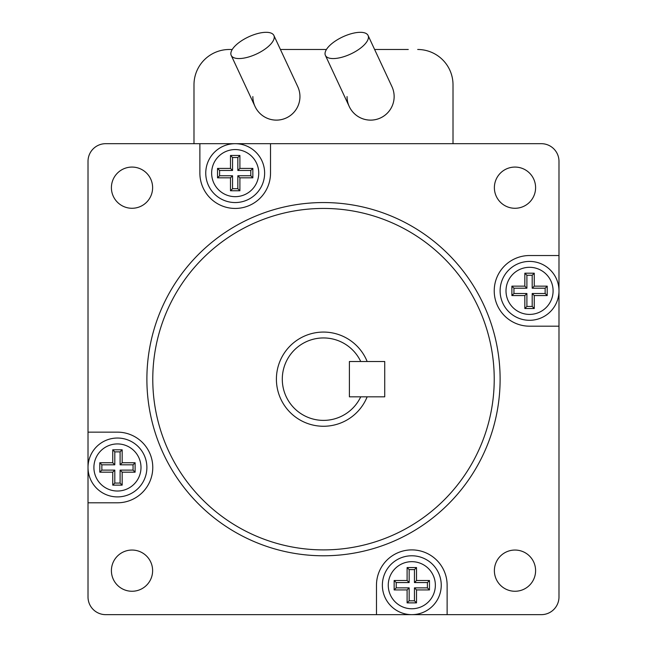 <?xml version="1.0" encoding="UTF-8"?>
<svg xmlns="http://www.w3.org/2000/svg" width="647" height="647" viewBox="0 0 647 647"><rect width="100%" height="100%" fill="white"/><g stroke="black" fill="none" stroke-linecap="round" stroke-linejoin="round"><path stroke-width="0.97" d="M494.227 379.166A170.727 170.727 0 0 0 323.5 208.439A170.727 170.727 0 0 0 152.773 379.166A170.727 170.727 0 0 0 323.5 549.893A170.727 170.727 0 0 0 494.227 379.166M146.885 379.166A176.615 176.615 0 0 1 323.5 202.551A176.615 176.615 0 0 1 500.115 379.166A176.615 176.615 0 0 1 323.5 555.781A176.615 176.615 0 0 1 146.885 379.166M558.984 326.185L558.984 290.859A29.438 29.438 0 0 1 529.545 320.297A29.438 29.438 0 0 1 500.115 290.859A29.438 29.438 0 0 1 529.545 261.42A29.438 29.438 0 0 1 558.984 290.859L558.984 255.533L529.545 255.533A35.326 35.326 0 0 0 494.227 290.859A35.326 35.326 0 0 0 529.545 326.185L558.984 326.185L558.984 596.987A17.663 17.663 0 0 1 541.321 614.65L447.126 614.65L447.126 585.212A35.326 35.326 0 0 0 411.807 549.893A35.326 35.326 0 0 0 376.481 585.212L376.481 614.65L105.679 614.65A17.663 17.663 0 0 1 88.016 596.987L88.016 502.792L117.455 502.792A35.326 35.326 0 0 0 152.773 467.474A35.326 35.326 0 0 0 117.455 432.147L88.016 432.147L88.016 161.346A17.663 17.663 0 0 1 105.679 143.683L199.874 143.683L199.874 173.121A35.326 35.326 0 0 0 235.193 208.439A35.326 35.326 0 0 0 270.519 173.121L270.519 143.683L541.321 143.683A17.663 17.663 0 0 1 558.984 161.346L558.984 255.533M382.369 585.212A29.438 29.438 0 0 0 411.807 614.65A29.438 29.438 0 0 0 441.246 585.212A29.438 29.438 0 0 1 411.807 614.65A29.438 29.438 0 0 1 382.369 585.212A29.438 29.438 0 0 1 411.807 555.781A29.438 29.438 0 0 1 441.246 585.212A29.438 29.438 0 0 1 411.807 614.65L447.126 614.65M88.016 432.147L88.016 467.474A29.438 29.438 0 0 1 117.455 438.035A29.438 29.438 0 0 1 146.885 467.474A29.438 29.438 0 0 1 117.455 496.904A29.438 29.438 0 0 1 88.016 467.474L88.016 502.792M205.754 173.121A29.438 29.438 0 0 1 235.193 143.683A29.438 29.438 0 0 1 264.631 173.121A29.438 29.438 0 0 1 235.193 202.551A29.438 29.438 0 0 1 205.754 173.121A29.438 29.438 0 0 0 235.193 202.551A29.438 29.438 0 0 0 264.631 173.121A29.438 29.438 0 0 1 235.193 202.551A29.438 29.438 0 0 1 205.754 173.121M111.405 187.679A20.607 20.607 0 0 0 132.012 208.277A20.607 20.607 0 0 0 152.619 187.679A20.607 20.607 0 0 0 132.012 167.072A20.607 20.607 0 0 0 111.405 187.679M494.381 187.679A20.607 20.607 0 0 0 514.988 208.277A20.607 20.607 0 0 0 535.595 187.679A20.607 20.607 0 0 0 514.988 167.072A20.607 20.607 0 0 0 494.381 187.679M494.381 570.654A20.607 20.607 0 0 0 514.988 591.261A20.607 20.607 0 0 0 535.595 570.654A20.607 20.607 0 0 0 514.988 550.047A20.607 20.607 0 0 0 494.381 570.654M111.405 570.654A20.607 20.607 0 0 0 132.012 591.261A20.607 20.607 0 0 0 152.619 570.654A20.607 20.607 0 0 0 132.012 550.047A20.607 20.607 0 0 0 111.405 570.654M547.208 295.566L534.26 295.566L534.26 308.522L524.838 308.522L524.838 295.566L511.89 295.566L511.89 286.152L524.838 286.152L524.838 273.196L534.26 273.196L534.26 286.152L547.208 286.152L547.208 295.566L545.146 293.512L532.198 293.512L532.198 306.46L526.901 306.46L526.901 293.512L524.838 295.566M526.901 293.512L513.944 293.512L513.944 288.206L526.901 288.206L526.901 275.258L532.198 275.258L532.198 288.206L534.26 286.152M524.838 286.152L526.901 288.206M513.944 288.206L511.89 286.152M532.198 288.206L545.146 288.206L547.208 286.152M534.26 295.566L532.198 293.512M513.944 293.512L511.89 295.566M407.1 602.875L407.1 589.927L394.144 589.927L394.144 580.505L407.1 580.505L407.1 567.556L416.514 567.556L416.514 580.505L429.471 580.505L429.471 589.927L416.514 589.927L416.514 602.875L407.1 602.875L409.155 600.812L409.155 587.864L396.207 587.864L396.207 582.567L409.155 582.567L407.1 580.505M409.155 582.567L409.155 569.611L414.452 569.611L414.452 582.567L427.408 582.567L427.408 587.864L414.452 587.864L416.514 589.927M416.514 580.505L414.452 582.567M414.452 569.611L416.514 567.556M414.452 587.864L414.452 600.812L416.514 602.875M407.1 589.927L409.155 587.864M409.155 569.611L407.1 567.556M99.792 462.759L112.74 462.759L112.74 449.811L122.162 449.811L122.162 462.759L135.11 462.759L135.11 472.181L122.162 472.181L122.162 485.137L112.74 485.137L112.74 472.181L99.792 472.181L99.792 462.759L101.854 464.821L114.802 464.821L114.802 451.873L120.099 451.873L120.099 464.821L122.162 462.759M120.099 464.821L133.056 464.821L133.056 470.118L120.099 470.118L120.099 483.074L114.802 483.074L114.802 470.118L112.74 472.181M122.162 472.181L120.099 470.118M133.056 470.118L135.11 472.181M114.802 470.118L101.854 470.118L99.792 472.181M112.74 462.759L114.802 464.821M133.056 464.821L135.11 462.759M239.9 155.458L239.9 168.406L252.856 168.406L252.856 177.828L239.9 177.828L239.9 190.776L230.486 190.776L230.486 177.828L217.529 177.828L217.529 168.406L230.486 168.406L230.486 155.458L239.9 155.458L237.845 157.512L237.845 170.468L250.793 170.468L250.793 175.766L237.845 175.766L239.9 177.828M237.845 175.766L237.845 188.722L232.548 188.722L232.548 175.766L219.592 175.766L219.592 170.468L232.548 170.468L230.486 168.406M230.486 177.828L232.548 175.766M232.548 188.722L230.486 190.776M232.548 170.468L232.548 157.512L230.486 155.458M239.9 168.406L237.845 170.468M237.845 188.722L239.9 190.776M376.481 614.65L411.807 614.65M270.519 143.683L199.874 143.683M545.146 288.206L545.146 293.512M414.452 600.812L409.155 600.812M101.854 470.118L101.854 464.821M232.548 157.512L237.845 157.512M250.793 170.468L252.856 168.406M250.793 175.766L252.856 177.828M219.592 175.766L217.529 177.828M219.592 170.468L217.529 168.406M114.802 451.873L112.74 449.811M120.099 451.873L122.162 449.811M120.099 483.074L122.162 485.137M114.802 483.074L112.74 485.137M396.207 587.864L394.144 589.927M396.207 582.567L394.144 580.505M427.408 582.567L429.471 580.505M427.408 587.864L429.471 589.927M532.198 306.46L534.26 308.522M526.901 306.46L524.838 308.522M526.901 275.258L524.838 273.196M532.198 275.258L534.26 273.196M146.885 467.474A29.438 29.438 0 0 1 117.455 496.904A29.438 29.438 0 0 1 88.016 467.474A29.438 29.438 0 0 0 117.455 496.904A29.438 29.438 0 0 0 146.885 467.474M558.984 290.859A29.438 29.438 0 0 1 529.545 320.297A29.438 29.438 0 0 1 500.115 290.859A29.438 29.438 0 0 0 529.545 320.297A29.438 29.438 0 0 0 558.984 290.859M282.294 379.166A41.206 41.206 0 0 0 360.735 396.829L367.156 396.829A47.094 47.094 0 0 1 276.406 379.166A47.094 47.094 0 0 1 367.156 361.503L360.735 361.503A41.206 41.206 0 0 0 282.294 379.166M360.735 396.829L349.404 396.829L349.404 361.503L360.735 361.503M367.156 361.503L384.722 361.503L384.722 396.829L367.156 396.829M349.404 361.503L349.404 396.829M325.401 55.391A23.551 9.438 -25 0 0 350.739 53.992A23.551 9.438 -25 0 0 368.086 35.488A23.551 9.438 -25 0 0 342.756 36.879A23.551 9.438 -25 0 0 325.401 55.391L349.259 106.537A23.551 23.551 0 0 0 394.144 96.581A23.551 23.551 0 0 0 391.936 86.633A23.551 23.551 0 0 1 370.594 120.132A23.551 23.551 0 0 1 347.051 96.581M231.214 55.391A23.551 9.438 -25 0 0 256.544 53.992A23.551 9.438 -25 0 0 273.891 35.488A23.551 9.438 -25 0 0 248.561 36.879A23.551 9.438 -25 0 0 231.214 55.391L255.064 106.537A23.551 23.551 0 0 0 299.949 96.581A23.551 23.551 0 0 0 297.741 86.633A23.551 23.551 0 0 1 276.406 120.132A23.551 23.551 0 0 1 252.856 96.581M408.273 49.487L374.621 49.487M232.249 49.487L229.305 49.487L232.249 49.487M280.426 49.487L326.444 49.487M453.013 143.683L453.013 84.814A35.326 35.326 0 0 0 417.695 49.487M229.305 49.487A35.326 35.326 0 0 0 193.987 84.814L193.987 143.683M553.096 290.859A23.551 23.551 0 0 0 529.545 267.308A23.551 23.551 0 0 0 506.003 290.859A23.551 23.551 0 0 0 529.545 314.41A23.551 23.551 0 0 0 553.096 290.859M435.358 585.212A23.551 23.551 0 0 0 411.807 561.669A23.551 23.551 0 0 0 388.257 585.212A23.551 23.551 0 0 0 411.807 608.762A23.551 23.551 0 0 0 435.358 585.212M140.997 467.474A23.551 23.551 0 0 0 117.455 443.923A23.551 23.551 0 0 0 93.904 467.474A23.551 23.551 0 0 0 117.455 491.024A23.551 23.551 0 0 0 140.997 467.474M258.743 173.121A23.551 23.551 0 0 0 235.193 149.57A23.551 23.551 0 0 0 211.642 173.121A23.551 23.551 0 0 0 235.193 196.664A23.551 23.551 0 0 0 258.743 173.121M380.549 117.924A23.551 23.551 0 0 0 394.144 96.581M286.354 117.924A23.551 23.551 0 0 0 299.949 96.581M273.891 35.488L297.741 86.633M368.086 35.488L391.936 86.633"/></g></svg>
